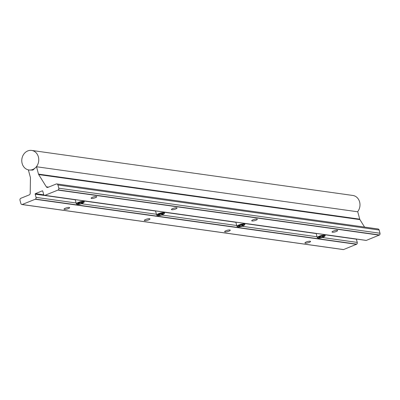 <?xml version="1.0" encoding="UTF-8"?>
<svg xmlns="http://www.w3.org/2000/svg" width="400" height="400" viewBox="0 0 400 400"><rect width="100%" height="100%" fill="white"/><g stroke="black" fill="none" stroke-linecap="round" stroke-linejoin="round"><path stroke-width="0.6" d="M77.47 204.4A3.605 0.82 165 0 0 81.095 203.87A3.605 0.82 165 0 0 83.875 202.485A3.605 0.82 165 0 0 83.405 202.01A3.605 0.82 165 0 0 79 202.795A3.605 0.82 165 0 0 77.1 204.295A3.605 0.82 165 0 0 77.47 204.4M77.1 204.295L76.515 203.98A4.105 0.935 -15 0 1 76.345 203.795A4.105 0.935 -15 0 1 79.11 202.12A4.105 0.935 -15 0 1 83.69 201.37A4.105 0.935 -15 0 1 84.28 201.67A4.105 0.935 -15 0 1 84.225 201.91L83.875 202.485M78.485 203.99A2.37 0.54 165 0 0 79.35 203.97A2.37 0.54 165 0 0 81.645 203.375A2.37 0.54 165 0 0 82.73 202.61A2.37 0.54 165 0 0 82.63 202.485A2.37 0.54 165 0 0 81.525 202.44A2.37 0.54 165 0 0 79.235 203.035A2.37 0.54 165 0 0 78.18 203.68A2.37 0.54 165 0 0 78.145 203.8A2.37 0.54 165 0 0 78.485 203.99M78.235 203.61L79.35 203.97L81.645 203.375L82.73 202.61L82.525 202.445M75.285 199.645A4.105 0.935 165 0 0 75.275 199.8L76.345 203.795M81.395 202.455L81.645 203.375M79.115 203.085L79.35 203.97M318.385 238.18A3.605 0.82 165 0 0 322.01 237.65A3.605 0.82 165 0 0 324.79 236.26A3.605 0.82 165 0 0 324.32 235.785A3.605 0.82 165 0 0 319.915 236.575A3.605 0.82 165 0 0 318.015 238.075A3.605 0.82 165 0 0 318.385 238.18M318.015 238.075L317.425 237.755A4.105 0.935 -15 0 1 317.26 237.575A4.105 0.935 -15 0 1 320.025 235.895A4.105 0.935 -15 0 1 324.605 235.15A4.105 0.935 -15 0 1 325.19 235.45A4.105 0.935 -15 0 1 325.14 235.69L324.79 236.26M319.4 237.77A2.37 0.54 165 0 0 320.265 237.745A2.37 0.54 165 0 0 322.56 237.15A2.37 0.54 165 0 0 323.645 236.385A2.37 0.54 165 0 0 323.545 236.265A2.37 0.54 165 0 0 322.44 236.215A2.37 0.54 165 0 0 320.145 236.815A2.37 0.54 165 0 0 319.095 237.455A2.37 0.54 165 0 0 319.06 237.58A2.37 0.54 165 0 0 319.4 237.77M319.15 237.385L320.265 237.745L322.56 237.15L323.645 236.385L323.44 236.22M316.2 233.42A4.105 0.935 165 0 0 316.19 233.575L317.26 237.575M322.31 236.23L322.56 237.15M320.03 236.86L320.265 237.745M238.08 226.92A3.605 0.82 165 0 0 241.705 226.39A3.605 0.82 165 0 0 244.485 225A3.605 0.82 165 0 0 244.015 224.525A3.605 0.82 165 0 0 239.61 225.315A3.605 0.82 165 0 0 237.71 226.815A3.605 0.82 165 0 0 238.08 226.92M237.71 226.815L237.125 226.495A4.105 0.935 -15 0 1 236.955 226.315A4.105 0.935 -15 0 1 239.72 224.635A4.105 0.935 -15 0 1 244.3 223.89A4.105 0.935 -15 0 1 244.89 224.19A4.105 0.935 -15 0 1 244.835 224.43L244.485 225M239.095 226.51A2.37 0.54 165 0 0 239.96 226.49A2.37 0.54 165 0 0 242.255 225.89A2.37 0.54 165 0 0 243.34 225.125A2.37 0.54 165 0 0 243.24 225.005A2.37 0.54 165 0 0 242.135 224.955A2.37 0.54 165 0 0 239.84 225.555A2.37 0.54 165 0 0 238.79 226.195A2.37 0.54 165 0 0 238.755 226.32A2.37 0.54 165 0 0 239.095 226.51M238.845 226.13L239.96 226.49L242.255 225.89L243.34 225.125L243.135 224.965M235.895 222.16A4.105 0.935 165 0 0 235.885 222.315L236.955 226.315M242.005 224.975L242.255 225.89M239.725 225.605L239.96 226.49M157.775 215.66A3.605 0.82 165 0 0 161.4 215.13A3.605 0.82 165 0 0 164.18 213.74A3.605 0.82 165 0 0 163.71 213.265A3.605 0.82 165 0 0 159.305 214.055A3.605 0.82 165 0 0 157.405 215.555A3.605 0.82 165 0 0 157.775 215.66M157.405 215.555L156.82 215.235A4.105 0.935 -15 0 1 156.65 215.055A4.105 0.935 -15 0 1 159.415 213.375A4.105 0.935 -15 0 1 163.995 212.63A4.105 0.935 -15 0 1 164.585 212.93A4.105 0.935 -15 0 1 164.53 213.17L164.18 213.74M158.79 215.25A2.37 0.54 165 0 0 159.655 215.23A2.37 0.54 165 0 0 161.95 214.635A2.37 0.54 165 0 0 163.035 213.865A2.37 0.54 165 0 0 162.935 213.745A2.37 0.54 165 0 0 161.83 213.7A2.37 0.54 165 0 0 159.535 214.295A2.37 0.54 165 0 0 158.485 214.94A2.37 0.54 165 0 0 158.45 215.06A2.37 0.54 165 0 0 158.79 215.25M158.54 214.87L159.655 215.23L161.95 214.635L163.035 213.865L162.83 213.705M155.59 210.9A4.105 0.935 165 0 0 155.58 211.06L156.65 215.055M161.7 213.715L161.95 214.635M159.42 214.345L159.655 215.23M357.605 211.765A9.87 8.47 -82 0 0 359.615 201.955A9.87 8.47 -82 0 0 352.86 195.46L31.64 150.425A9.87 8.47 -82 0 0 22.145 163.475A9.87 8.47 -82 0 0 28.9 169.97A9.87 8.47 -82 0 0 38.395 156.92A9.87 8.47 -82 0 0 31.64 150.425M256.005 220.22A2.91 0.66 -15 0 1 251.715 220.765A2.91 0.66 -15 0 1 253.045 219.805A2.91 0.66 -15 0 1 257.335 219.26A2.91 0.66 -15 0 1 256.005 220.22M175.7 208.965A2.91 0.66 -15 0 1 171.41 209.51A2.91 0.66 -15 0 1 172.74 208.55A2.91 0.66 -15 0 1 177.03 208.005A2.91 0.66 -15 0 1 175.7 208.965M336.31 231.48A2.91 0.66 -15 0 1 332.02 232.025A2.91 0.66 -15 0 1 333.35 231.065A2.91 0.66 -15 0 1 337.64 230.52A2.91 0.66 -15 0 1 336.31 231.48M309.225 242.4A2.91 0.66 -15 0 1 304.935 242.945A2.91 0.66 -15 0 1 306.265 241.985A2.91 0.66 -15 0 1 310.555 241.44A2.91 0.66 -15 0 1 309.225 242.4M228.92 231.145A2.91 0.66 -15 0 1 224.63 231.69A2.91 0.66 -15 0 1 225.96 230.73A2.91 0.66 -15 0 1 230.25 230.185A2.91 0.66 -15 0 1 228.92 231.145M148.615 219.885A2.91 0.66 -15 0 1 144.325 220.43A2.91 0.66 -15 0 1 145.655 219.47A2.91 0.66 -15 0 1 149.945 218.925A2.91 0.66 -15 0 1 148.615 219.885M95.395 197.705A2.91 0.66 -15 0 1 91.105 198.25A2.91 0.66 -15 0 1 92.435 197.29A2.91 0.66 -15 0 1 96.725 196.745A2.91 0.66 -15 0 1 95.395 197.705M68.31 208.625A2.91 0.66 -15 0 1 64.02 209.17A2.91 0.66 -15 0 1 65.35 208.21A2.91 0.66 -15 0 1 69.64 207.665A2.91 0.66 -15 0 1 68.31 208.625M22.09 204.54L35.55 199.11A1.58 1.355 -82 0 0 36.03 197.37L35.165 194.155A0.395 0.34 98 0 1 35.395 193.65L42.325 190.855A0.395 0.34 98 0 1 42.75 191.095L43.615 194.315A1.58 1.355 -82 0 0 44.84 195.365L58.3 189.94A1.58 1.355 -82 0 0 58.78 188.2L57.92 184.98A1.58 1.355 -82 0 0 56.22 184.02L47.91 187.37A1.645 1.41 98 0 1 46.335 186.82L38.695 174.575A1.645 1.41 98 0 1 38.505 174.12L36.525 166.75L32.915 170.075L28.4 170.025L30.38 177.4A1.645 1.41 98 0 1 30.44 177.905L30.21 193.32A1.645 1.41 98 0 1 29.21 194.91L20.9 198.26A1.58 1.355 -82 0 0 20 200.27L20.86 203.485A1.58 1.355 -82 0 0 22.09 204.54L343.31 249.575A1.58 1.355 98 0 1 343.015 249.53M356.375 239.05A0.395 0.34 -82 0 0 356.385 239.19L357.25 242.405A1.58 1.355 98 0 1 356.77 244.15L343.55 249.575L22.33 204.54M356.575 244.325L35.355 199.29M56.835 183.94L378.055 228.975A1.58 1.355 98 0 1 379.14 230.015L380 233.235A1.58 1.355 98 0 1 379.52 234.975L366.3 240.405L45.08 195.365M379.325 235.15L58.105 190.115M36.525 166.75L357.745 211.785L359.725 219.16A1.645 1.41 -82 0 0 359.915 219.61L364.58 227.085M366.3 240.405L366.06 240.4A1.58 1.355 98 0 1 365.77 240.36M359.915 219.61L38.695 174.575M359.725 219.16L38.505 174.12M48.515 187.125L46.335 186.82M379.14 230.015L57.92 184.98M380 233.235L58.78 188.2M379.52 234.975L58.3 189.94M366.06 240.4L44.84 195.365M42.625 190.895L42.325 190.855M43.86 194.84L35.395 193.65M356.385 239.19L325.015 234.79M316.185 233.555L244.71 223.53M235.88 222.295L164.405 212.275M155.575 211.035L84.1 201.015M75.27 199.775L35.165 194.155M357.25 242.405L322.41 237.52M317.045 236.77L242.105 226.265M236.74 225.51L161.8 215.005M156.435 214.255L81.495 203.745M76.13 202.995L36.03 197.37M356.77 244.15L35.55 199.11M84.28 201.67L84.065 200.875M325.19 235.45L324.98 234.65M244.89 224.19L244.675 223.39M164.585 212.93L164.37 212.13M29.36 170.035L28.9 169.97M365.915 240.39L44.695 195.355M343.165 249.56L21.945 204.525"/></g></svg>

